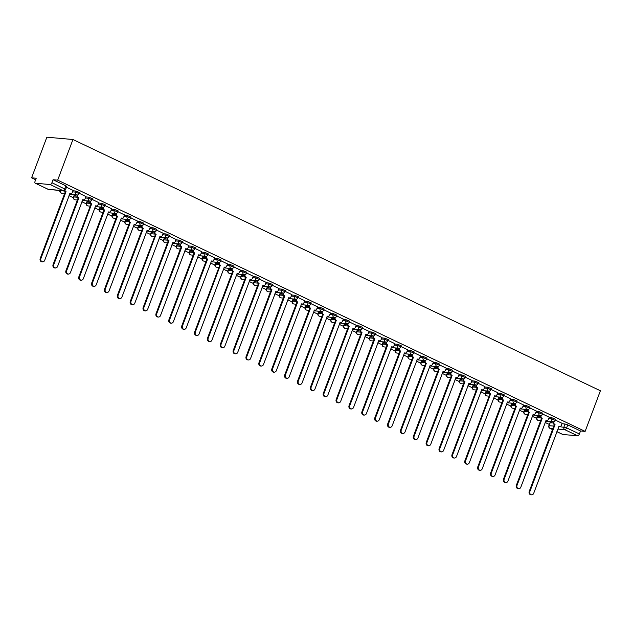 <?xml version="1.0" encoding="UTF-8"?>
<svg xmlns="http://www.w3.org/2000/svg" width="632" height="632" viewBox="0 0 632 632"><rect width="100%" height="100%" fill="white"/><g stroke="black" fill="none" stroke-linecap="round" stroke-linejoin="round"><path stroke-width="0.95" d="M79.624 192.586L76.022 191.069L75.627 192.128L79.221 193.645L79.624 192.586M92.493 198.717L88.891 197.2L88.496 198.258L92.09 199.775L92.493 198.717M105.362 204.847L101.76 203.33L101.365 204.389L104.959 205.906L105.362 204.847M118.224 210.977L114.629 209.461L114.234 210.519L117.829 212.036L118.224 210.977M131.093 217.108L127.498 215.591L127.103 216.65L130.698 218.166L131.093 217.108M143.962 223.238L140.367 221.721L139.964 222.78L143.567 224.297L143.962 223.238M156.831 229.369L153.236 227.852L152.833 228.91L156.436 230.427L156.831 229.369M169.7 235.499L166.105 233.982L165.703 235.041L169.305 236.558L169.7 235.499M182.569 241.629L178.975 240.113L178.572 241.171L182.174 242.688L182.569 241.629M195.438 247.76L191.844 246.243L191.441 247.302L195.043 248.818L195.438 247.76M208.307 253.89L204.713 252.373L204.31 253.432L207.912 254.949L208.307 253.89M221.176 260.021L217.582 258.504L217.179 259.562L220.781 261.079L221.176 260.021M234.045 266.151L230.451 264.634L230.048 265.693L233.65 267.21L234.045 266.151M246.915 272.281L243.32 270.765L242.917 271.823L246.52 273.34L246.915 272.281M259.784 278.412L256.181 276.887L255.786 277.954L259.389 279.47L259.784 278.412M272.653 284.542L269.05 283.018L268.655 284.076L272.258 285.601L272.653 284.542M285.522 290.673L281.919 289.148L281.524 290.207L285.119 291.731L285.522 290.673M298.391 296.795L294.788 295.278L294.394 296.337L297.988 297.862L298.391 296.795M311.26 302.925L307.658 301.409L307.263 302.467L310.857 303.984L311.26 302.925M324.129 309.056L320.527 307.539L320.132 308.598L323.726 310.115L324.129 309.056M336.998 315.186L333.396 313.67L333.001 314.728L336.595 316.245L336.998 315.186M349.867 321.317L346.265 319.8L345.87 320.858L349.464 322.375L349.867 321.317M362.736 327.447L359.134 325.93L358.739 326.989L362.334 328.506L362.736 327.447M375.606 333.578L372.003 332.061L371.608 333.119L375.203 334.636L375.606 333.578M388.475 339.708L384.872 338.191L384.477 339.25L388.072 340.767L388.475 339.708M401.336 345.838L397.741 344.322L397.346 345.38L400.941 346.897L401.336 345.838M414.205 351.969L410.61 350.452L410.215 351.51L413.81 353.027L414.205 351.969M427.074 358.099L423.479 356.582L423.077 357.641L426.679 359.158L427.074 358.099M439.943 364.23L436.349 362.713L435.946 363.771L439.548 365.288L439.943 364.23M452.812 370.36L449.218 368.843L448.815 369.902L452.417 371.418L452.812 370.36M465.681 376.49L462.087 374.974L461.684 376.032L465.286 377.549L465.681 376.49M478.55 382.621L474.956 381.104L474.553 382.163L478.155 383.679L478.55 382.621M491.419 388.751L487.825 387.226L487.422 388.293L491.024 389.81L491.419 388.751M504.289 394.882L500.694 393.357L500.291 394.415L503.894 395.94L504.289 394.882M517.158 401.012L513.563 399.487L513.16 400.546L516.763 402.07L517.158 401.012M530.027 407.134L526.432 405.618L526.029 406.676L529.632 408.201L530.027 407.134M542.896 413.265L539.293 411.748L538.899 412.807L542.501 414.323L542.896 413.265M555.765 419.395L552.163 417.878L551.768 418.937L555.37 420.454L555.765 419.395M559.778 426.624L566.604 427.872L579.394 433.963L580.516 430.977L585.129 431.387L57.678 180.144L72.949 139.514L46.871 137.191L31.6 177.821L35.645 179.741M57.749 190.272L60.435 191.551M69.014 195.644L73.304 197.682M81.884 201.766L86.173 203.812M94.753 207.896L99.042 209.942M107.622 214.027L111.911 216.073M120.491 220.157L124.781 222.203M133.36 226.288L137.65 228.334M146.229 232.418L150.519 234.464M159.098 238.548L163.388 240.595M171.967 244.679L176.249 246.725M184.836 250.809L189.118 252.855M197.705 256.94L201.987 258.986M210.575 263.07L214.856 265.108M223.436 269.2L227.725 271.239M236.305 275.331L240.595 277.369M249.174 281.461L253.464 283.499M262.043 287.592L266.333 289.63M274.912 293.722L279.202 295.76M287.781 299.852L292.071 301.891M300.65 305.983L304.94 308.021M313.519 312.105L317.809 314.151M326.389 318.236L330.678 320.282M339.258 324.366L343.547 326.412M352.127 330.497L356.416 332.543M364.996 336.627L369.286 338.673M377.865 342.757L382.155 344.803M390.734 348.888L395.024 350.934M403.603 355.018L407.893 357.064M416.472 361.149L420.762 363.195M429.341 367.279L433.631 369.325M442.21 373.409L446.5 375.447M455.079 379.54L459.369 381.578M467.949 385.67L472.23 387.708M480.818 391.8L485.099 393.839M493.687 397.931L497.969 399.969M506.556 404.061L510.838 406.099M519.417 410.192L523.707 412.23M532.286 416.322L536.576 418.36M545.155 422.445L549.342 424.443M585.129 431.387L600.4 390.766L72.949 139.514M31.6 177.821L36.214 178.232L35.092 181.21A2.086 0.995 -64.5 0 0 35.242 183.185A2.086 0.995 -64.5 0 0 35.416 183.233L50.173 184.544A2.086 0.995 -64.5 0 0 51.935 182.711L65.633 189.442L66.755 186.464L65.846 185.824L64.725 188.802A2.086 0.995 -64.5 0 1 62.955 190.635L50.173 184.544M57.678 180.144L53.056 179.733L51.935 182.711M550.274 422.697L548.853 425.731L549.974 422.745L553.19 422.958M561.943 423.732L565.032 424.009L563.91 426.995A2.086 1.801 -84.9 0 0 564.842 429.705L557.835 429.081M556.879 431.632L562.867 434.484L577.624 435.796L564.842 429.705A2.086 0.995 -64.5 0 0 566.604 427.872L567.726 424.886L565.032 424.009M579.394 433.963A2.086 0.995 115.5 0 1 577.624 435.796M536.181 415.295L538.203 415.959M538.109 416.212L538.891 416.283L536.963 415.366M549.224 417.199L542.612 414.015M523.32 409.165L525.334 409.828M525.239 410.081L526.022 410.152L524.102 409.236M536.355 411.069L529.742 407.885M510.451 403.034L512.465 403.698M512.37 403.951L513.152 404.022L511.233 403.105M523.486 404.946L516.873 401.755M497.582 396.904L499.596 397.567M499.501 397.82L500.283 397.891L498.364 396.975M510.617 398.816L504.004 395.624M484.712 390.774L486.727 391.437M486.632 391.69L487.414 391.761L485.494 390.845M489.697 391.058L489.65 391.192A2.086 1.801 95.1 0 0 490.574 393.902L465.547 460.87A2.394 2.07 95.1 0 0 469.347 462.679L494.619 395.83A2.086 1.801 95.1 0 0 496.989 394.692L497.842 392.693L491.143 389.494M471.843 384.643L473.858 385.307M473.763 385.56L474.545 385.631L472.625 384.714M484.878 386.555L478.274 383.363M458.974 378.513L460.989 379.176M460.894 379.429L461.676 379.5L459.756 378.584M472.009 380.425L465.405 377.241M446.105 372.382L448.12 373.046M448.025 373.299L448.807 373.37L446.887 372.453M459.14 374.294L452.536 371.11M433.236 366.26L435.258 366.916M435.156 367.176L435.938 367.239L434.018 366.323M446.271 368.164L439.667 364.98M420.367 360.129L422.389 360.785M422.287 361.046L423.069 361.109L421.149 360.193M433.402 362.033L426.798 358.85M407.498 353.999L409.52 354.655M409.418 354.915L410.2 354.979L408.28 354.062M420.533 355.903L413.928 352.719M394.629 347.869L396.651 348.524M396.548 348.785L397.331 348.856L395.411 347.94M407.664 349.773L401.059 346.589M381.76 341.738L383.782 342.394M383.679 342.655L384.461 342.726L382.542 341.809M394.795 343.642L388.19 340.458M368.891 335.608L370.913 336.264M370.818 336.524L371.6 336.595L369.673 335.679M381.925 337.512L375.321 334.328M356.021 329.477L358.044 330.133M357.949 330.394L358.731 330.465L356.803 329.548M369.056 331.381L362.452 328.198M343.152 323.347L345.175 324.003M345.08 324.263L345.862 324.335L343.934 323.418M356.187 325.251L349.583 322.067M330.283 317.217L332.306 317.872M332.211 318.133L332.993 318.204L331.065 317.288M343.318 319.12L336.714 315.937M317.414 311.086L319.437 311.742M319.342 312.003L320.124 312.074L318.196 311.157M330.449 312.99L323.845 309.806M304.545 304.956L306.567 305.619M306.473 305.872L307.255 305.943L305.327 305.027M317.58 306.86L310.976 303.676M291.676 298.825L293.698 299.489M293.603 299.742L294.386 299.813L292.458 298.897M304.719 300.729L298.107 297.546M278.807 292.695L280.829 293.359M280.734 293.611L281.517 293.683L279.589 292.766M291.85 294.607L285.237 291.415M265.938 286.565L267.96 287.228M267.865 287.481L268.647 287.552L266.72 286.636M278.981 288.476L272.368 285.285M253.069 280.434L255.091 281.098M254.996 281.351L255.778 281.422L253.851 280.505M266.112 282.346L259.499 279.154M240.207 274.304L242.222 274.967M242.127 275.22L242.909 275.291L240.99 274.375M253.242 276.216L246.63 273.024M227.338 268.173L229.353 268.837M229.258 269.09L230.04 269.161L228.12 268.245M240.373 270.085L233.761 266.902M214.469 262.051L216.484 262.707M216.389 262.959L217.171 263.031L215.251 262.114M219.454 262.335L219.407 262.462A2.086 1.801 95.1 0 0 220.331 265.171L195.304 332.14A2.394 2.07 95.1 0 0 199.104 333.949L224.376 267.099A2.086 1.801 95.1 0 0 226.746 265.961L227.599 263.963L220.892 260.771M201.6 255.921L203.615 256.576M203.52 256.837L204.302 256.9L202.382 255.984M214.635 257.824L208.031 254.641M188.731 249.79L190.745 250.446M190.651 250.707L191.433 250.77L189.513 249.853M201.766 251.694L195.162 248.51M175.862 243.66L177.876 244.315M177.782 244.576L178.564 244.639L176.644 243.723M188.897 245.564L182.293 242.38M162.993 237.529L165.007 238.185M164.912 238.446L165.695 238.517L163.775 237.6M176.028 239.433L169.423 236.25M150.124 231.399L152.138 232.055M152.043 232.315L152.826 232.386L150.906 231.47M155.109 231.683L155.061 231.81A2.086 1.801 95.1 0 0 155.986 234.527L130.966 301.496A2.394 2.07 95.1 0 0 134.758 303.297L160.03 236.447A2.086 1.801 95.1 0 0 162.408 235.309L163.261 233.311L156.554 230.119M137.255 225.268L139.277 225.924M139.174 226.185L139.956 226.256L138.037 225.34M150.29 227.172L143.685 223.989M124.385 219.138L126.408 219.794M126.305 220.055L127.087 220.126L125.168 219.209M137.421 221.042L130.816 217.858M111.516 213.008L113.539 213.663M113.436 213.924L114.218 213.995L112.299 213.079M124.551 214.912L117.947 211.728M98.647 206.877L100.67 207.533M100.567 207.794L101.349 207.865L99.429 206.948M111.682 208.781L105.078 205.597M85.778 200.747L87.801 201.411M87.698 201.663L88.488 201.734L86.56 200.818M90.771 201.031L90.716 201.166A2.086 1.801 95.1 0 0 91.648 203.875L66.621 270.844A2.394 2.07 95.1 0 0 70.413 272.653L95.685 205.803A2.086 1.801 95.1 0 0 98.063 204.657L98.916 202.659L92.209 199.467M72.909 194.617L74.931 195.28M74.837 195.533L75.619 195.604L73.691 194.688M85.944 196.52L79.34 193.337M73.075 190.39L66.471 187.206M72.925 190.793L76.022 191.069M74.134 195.888L73.438 197.002L73.833 195.944L77.041 196.149M85.794 196.923L88.891 197.2M87.003 202.019L86.308 203.133L86.703 202.066L89.91 202.28M98.663 203.054L101.76 203.33M99.872 208.149L99.177 209.255L99.572 208.197L102.779 208.402M111.532 209.184L114.629 209.461M112.741 214.28L112.038 215.386L112.441 214.327L115.648 214.532M124.401 215.315L127.498 215.591M125.61 220.41L124.907 221.516L125.31 220.457L128.517 220.663M137.27 221.445L140.367 221.721M138.479 226.532L137.776 227.646L138.179 226.588L141.386 226.793M150.14 227.575L153.236 227.852M151.348 232.663L150.645 233.777L151.048 232.718L154.255 232.924M163.009 233.706L166.105 233.982M164.217 238.793L163.514 239.907L163.917 238.849L167.125 239.054M175.878 239.836L178.975 240.113M177.079 244.924L176.383 246.038L176.786 244.979L179.994 245.184M188.747 245.967L191.844 246.243M189.948 251.054L189.252 252.168L189.655 251.109L192.863 251.315M201.616 252.097L204.713 252.373M202.817 257.185L202.121 258.298L202.524 257.24L205.732 257.445M214.485 258.227L217.582 258.504M215.686 263.315L214.991 264.429L215.393 263.37L218.601 263.576M227.354 264.358L230.451 264.634M228.555 269.445L227.86 270.559L228.255 269.501L231.47 269.706M240.223 270.488L243.32 270.765M241.424 275.576L240.729 276.69L241.124 275.631L244.339 275.836M253.092 276.618L256.181 276.887M254.293 281.706L253.598 282.82L253.993 281.761L257.208 281.967M265.961 282.741L269.05 283.018M267.162 287.837L266.467 288.95L266.862 287.892L270.077 288.097M278.823 288.871L281.919 289.148M280.031 293.967L279.336 295.081L279.731 294.022L282.946 294.228M291.692 295.002L294.788 295.278M292.9 300.097L292.205 301.211L292.6 300.153L295.815 300.358M304.561 301.132L307.658 301.409M305.77 306.228L305.074 307.342L305.469 306.283L308.685 306.488M317.43 307.263L320.527 307.539M318.639 312.358L317.943 313.472L318.338 312.406L321.554 312.619M330.299 313.393L333.396 313.67M331.508 318.488L330.812 319.595L331.208 318.536L334.423 318.741M343.168 319.523L346.265 319.8M344.377 324.619L343.682 325.725L344.077 324.666L347.284 324.872M356.037 325.654L359.134 325.93M357.246 330.749L356.551 331.855L356.946 330.797L360.153 331.002M368.906 331.784L372.003 332.061M370.115 336.872L369.42 337.986L369.815 336.927L373.022 337.132M381.775 337.915L384.872 338.191M382.984 343.002L382.289 344.116L382.684 343.058L385.891 343.263M394.645 344.045L397.741 344.322M395.853 349.133L395.158 350.247L395.553 349.188L398.76 349.393M407.514 350.175L410.61 350.452M408.722 355.263L408.019 356.377L408.422 355.318L411.63 355.524M420.383 356.306L423.479 356.582M421.591 361.393L420.888 362.507L421.291 361.449L424.499 361.654M433.252 362.436L436.349 362.713M434.461 367.524L433.757 368.638L434.16 367.579L437.368 367.785M446.121 368.567L449.218 368.843M447.33 373.654L446.627 374.768L447.029 373.71L450.237 373.915M458.99 374.697L462.087 374.974M460.191 379.785L459.496 380.899L459.899 379.84L463.106 380.045M471.859 380.827L474.956 381.104M473.06 385.915L472.365 387.029L472.768 385.97L475.975 386.176M484.728 386.958L487.825 387.226M485.929 392.045L485.234 393.159L485.637 392.101L488.844 392.306M497.597 393.08L500.694 393.357M498.798 398.176L498.103 399.29L498.506 398.231L501.713 398.437M510.466 399.211L513.563 399.487M511.667 404.306L510.972 405.42L511.367 404.362L514.582 404.567M523.336 405.341L526.432 405.618M524.536 410.437L523.841 411.551L524.236 410.492L527.451 410.697M536.205 411.472L539.293 411.748M537.405 416.567L536.71 417.681L537.105 416.622L540.321 416.828M549.074 417.602L552.163 417.878M549.05 421.426L551.072 422.081M550.978 422.342L551.76 422.413L549.832 421.497M562.093 423.329L555.481 420.146M53.056 179.733L65.846 185.824M580.516 430.977L567.726 424.886M554.043 421.71L553.995 421.844A2.086 1.801 95.1 0 0 554.92 424.554L554.24 424.491A2.086 1.801 -84.9 0 1 553.308 421.805M555.046 424.609L529.893 491.522A2.394 2.07 95.1 0 0 533.692 493.331L558.965 426.482A2.086 1.801 95.1 0 0 559.502 426.624L558.822 426.568A2.086 1.801 -84.9 0 1 558.783 426.561M531.575 494.809L530.904 494.745A2.394 2.07 -84.9 0 1 529.213 491.459L554.367 424.554M559.502 426.624A2.086 1.801 95.1 0 0 561.334 425.336L562.101 423.298M541.174 415.579L541.126 415.714A2.086 1.801 95.1 0 0 542.051 418.423L541.371 418.36A2.086 1.801 -84.9 0 1 540.439 415.674M542.177 418.479L517.023 485.392A2.394 2.07 95.1 0 0 520.823 487.201L546.095 420.351A2.086 1.801 95.1 0 0 546.633 420.493L545.953 420.438A2.086 1.801 -84.9 0 1 545.914 420.43M518.714 488.678L518.035 488.623A2.394 2.07 -84.9 0 1 516.344 485.329L541.498 418.423M546.633 420.493A2.086 1.801 95.1 0 0 548.465 419.206L549.232 417.167M528.305 409.449L528.257 409.583A2.086 1.801 95.1 0 0 529.182 412.293L528.502 412.23A2.086 1.801 -84.9 0 1 527.57 409.544M529.308 412.348L504.154 479.261A2.394 2.07 95.1 0 0 507.954 481.071L533.226 414.221A2.086 1.801 95.1 0 0 533.764 414.363L533.084 414.308A2.086 1.801 -84.9 0 1 533.045 414.3M505.845 482.548L505.166 482.493A2.394 2.07 -84.9 0 1 503.475 479.198L528.629 412.293M533.764 414.363A2.086 1.801 95.1 0 0 535.596 413.075L536.363 411.037M515.436 403.319L515.388 403.453A2.086 1.801 95.1 0 0 516.312 406.163L515.633 406.099A2.086 1.801 -84.9 0 1 514.701 403.413M516.439 406.218L491.285 473.131A2.394 2.07 95.1 0 0 495.085 474.94L520.357 408.09A2.086 1.801 95.1 0 0 520.894 408.233L520.215 408.177A2.086 1.801 -84.9 0 1 520.176 408.169M492.976 476.417L492.296 476.362A2.394 2.07 -84.9 0 1 490.614 473.068L515.759 406.163M520.894 408.233A2.086 1.801 95.1 0 0 522.727 406.945L523.494 404.907M502.566 397.188L502.519 397.323A2.086 1.801 95.1 0 0 503.443 400.032L502.764 399.969A2.086 1.801 -84.9 0 1 501.832 397.283M503.57 400.096L478.416 467.001A2.394 2.07 95.1 0 0 482.216 468.81L507.488 401.96A2.086 1.801 95.1 0 0 508.025 402.11L507.346 402.047A2.086 1.801 -84.9 0 1 507.306 402.039M480.107 470.287L479.427 470.232A2.394 2.07 -84.9 0 1 477.745 466.937L502.89 400.032M508.025 402.11A2.086 1.801 95.1 0 0 509.858 400.822L510.624 398.776M490.701 393.965L489.895 393.839A2.086 1.801 -84.9 0 1 488.963 391.153M495.156 395.98L494.477 395.916A2.086 1.801 -84.9 0 1 494.437 395.909M467.238 464.157L466.558 464.101A2.394 2.07 -84.9 0 1 464.876 460.815L490.021 393.902M476.828 384.928L476.781 385.062A2.086 1.801 95.1 0 0 477.705 387.772L477.034 387.716A2.086 1.801 -84.9 0 1 476.094 385.022M477.832 387.835L452.678 454.74A2.394 2.07 95.1 0 0 456.478 456.549L481.75 389.699A2.086 1.801 95.1 0 0 482.287 389.849L481.608 389.786A2.086 1.801 -84.9 0 1 481.576 389.778M454.368 458.026L453.689 457.971A2.394 2.07 -84.9 0 1 452.006 454.684L477.152 387.772M482.287 389.849A2.086 1.801 95.1 0 0 484.12 388.562L484.886 386.523M463.959 378.797L463.912 378.931A2.086 1.801 95.1 0 0 464.836 381.641L464.164 381.586A2.086 1.801 -84.9 0 1 463.224 378.892M464.962 381.704L439.817 448.609A2.394 2.07 95.1 0 0 443.609 450.418L468.881 383.569A2.086 1.801 95.1 0 0 469.418 383.719L468.739 383.656A2.086 1.801 -84.9 0 1 468.707 383.656M441.499 451.904L440.82 451.841A2.394 2.07 -84.9 0 1 439.137 448.554L464.283 381.641M469.418 383.719A2.086 1.801 95.1 0 0 471.251 382.431L472.017 380.393M451.09 372.667L451.043 372.801A2.086 1.801 95.1 0 0 451.967 375.511L451.295 375.455A2.086 1.801 -84.9 0 1 450.355 372.762M452.093 375.574L426.948 442.479A2.394 2.07 95.1 0 0 430.74 444.288L456.012 377.438A2.086 1.801 95.1 0 0 456.549 377.588L455.869 377.525A2.086 1.801 -84.9 0 1 455.838 377.525M428.63 445.773L427.951 445.71A2.394 2.07 -84.9 0 1 426.268 442.424L451.414 375.511M456.549 377.588A2.086 1.801 95.1 0 0 458.39 376.301L459.156 374.262M438.221 366.544L438.173 366.671A2.086 1.801 95.1 0 0 439.098 369.38L438.426 369.325A2.086 1.801 -84.9 0 1 437.486 366.631M439.224 369.443L414.079 436.349A2.394 2.07 95.1 0 0 417.871 438.158L443.143 371.308A2.086 1.801 95.1 0 0 443.68 371.458L443.008 371.395A2.086 1.801 -84.9 0 1 442.969 371.395M415.761 439.643L415.082 439.58A2.394 2.07 -84.9 0 1 413.399 436.293L438.545 369.38M443.68 371.458A2.086 1.801 95.1 0 0 445.521 370.17L446.287 368.132M425.36 360.414L425.304 360.54A2.086 1.801 95.1 0 0 426.237 363.25L425.557 363.195A2.086 1.801 -84.9 0 1 424.617 360.501M426.355 363.313L401.209 430.218A2.394 2.07 95.1 0 0 405.001 432.027L430.274 365.178A2.086 1.801 95.1 0 0 430.811 365.328L430.139 365.264A2.086 1.801 -84.9 0 1 430.1 365.264M402.892 433.513L402.213 433.449A2.394 2.07 -84.9 0 1 400.53 430.163L425.676 363.25M430.811 365.328A2.086 1.801 95.1 0 0 432.651 364.04L433.418 362.002M412.491 354.283L412.435 354.41A2.086 1.801 95.1 0 0 413.368 357.12L412.688 357.064A2.086 1.801 -84.9 0 1 411.748 354.37M413.486 357.183L388.34 424.096A2.394 2.07 95.1 0 0 392.132 425.897L417.404 359.047A2.086 1.801 95.1 0 0 417.942 359.197L417.27 359.134A2.086 1.801 -84.9 0 1 417.231 359.134M390.023 427.382L389.344 427.319A2.394 2.07 -84.9 0 1 387.661 424.033L412.807 357.12M417.942 359.197A2.086 1.801 95.1 0 0 419.782 357.91L420.549 355.871M399.622 348.153L399.566 348.279A2.086 1.801 95.1 0 0 400.498 350.997L399.819 350.934A2.086 1.801 -84.9 0 1 398.879 348.248M400.617 351.052L375.471 417.965A2.394 2.07 95.1 0 0 379.263 419.767L404.535 352.917A2.086 1.801 95.1 0 0 405.072 353.067L404.401 353.004A2.086 1.801 -84.9 0 1 404.362 353.004M377.154 421.252L376.475 421.188A2.394 2.07 -84.9 0 1 374.792 417.902L399.938 350.989M405.072 353.067A2.086 1.801 95.1 0 0 406.913 351.779L407.679 349.741M386.752 342.023L386.697 342.149A2.086 1.801 95.1 0 0 387.629 344.867L386.95 344.803A2.086 1.801 -84.9 0 1 386.018 342.117M387.748 344.922L362.602 411.835A2.394 2.07 95.1 0 0 366.394 413.636L391.666 346.786A2.086 1.801 95.1 0 0 392.211 346.936L391.532 346.873A2.086 1.801 -84.9 0 1 391.492 346.873M364.285 415.121L363.605 415.058A2.394 2.07 -84.9 0 1 361.923 411.772L387.068 344.859M392.211 346.936A2.086 1.801 95.1 0 0 394.044 345.649L394.81 343.611M373.883 335.892L373.828 336.019A2.086 1.801 95.1 0 0 374.76 338.736L374.081 338.673A2.086 1.801 -84.9 0 1 373.149 335.987M374.879 338.792L349.733 405.704A2.394 2.07 95.1 0 0 353.525 407.506L378.797 340.656A2.086 1.801 95.1 0 0 379.342 340.806L378.663 340.743A2.086 1.801 -84.9 0 1 378.623 340.743M351.416 408.991L350.736 408.928A2.394 2.07 -84.9 0 1 349.054 405.641L374.207 338.728M379.342 340.806A2.086 1.801 95.1 0 0 381.175 339.518L381.941 337.48M361.014 329.762L360.967 329.888A2.086 1.801 95.1 0 0 361.891 332.606L361.212 332.543A2.086 1.801 -84.9 0 1 360.28 329.857M362.01 332.661L336.864 399.574A2.394 2.07 95.1 0 0 340.656 401.383L365.928 334.526A2.086 1.801 95.1 0 0 366.473 334.676L365.794 334.612A2.086 1.801 -84.9 0 1 365.754 334.612M338.547 402.861L337.867 402.797A2.394 2.07 -84.9 0 1 336.185 399.511L361.338 332.598M366.473 334.676A2.086 1.801 95.1 0 0 368.306 333.388L369.072 331.35M348.145 323.631L348.098 323.766A2.086 1.801 95.1 0 0 349.022 326.475L348.343 326.412A2.086 1.801 -84.9 0 1 347.41 323.726M349.141 326.531L323.995 393.444A2.394 2.07 95.1 0 0 327.787 395.253L353.059 328.395A2.086 1.801 95.1 0 0 353.604 328.545L352.925 328.49A2.086 1.801 -84.9 0 1 352.885 328.482M325.678 396.73L324.998 396.667A2.394 2.07 -84.9 0 1 323.315 393.38L348.469 326.475M353.604 328.545A2.086 1.801 95.1 0 0 355.437 327.257L356.203 325.219M335.276 317.501L335.229 317.635A2.086 1.801 95.1 0 0 336.153 320.345L335.474 320.282A2.086 1.801 -84.9 0 1 334.541 317.596M336.271 320.4L311.126 387.313A2.394 2.07 95.1 0 0 314.918 389.122L340.19 322.273A2.086 1.801 95.1 0 0 340.735 322.415L340.055 322.36A2.086 1.801 -84.9 0 1 340.016 322.352M312.808 390.6L312.129 390.537A2.394 2.07 -84.9 0 1 310.446 387.25L335.6 320.345M340.735 322.415A2.086 1.801 95.1 0 0 342.568 321.127L343.334 319.089M322.407 311.371L322.36 311.505A2.086 1.801 95.1 0 0 323.284 314.215L322.604 314.151A2.086 1.801 -84.9 0 1 321.672 311.465M323.41 314.27L298.257 381.183A2.394 2.07 95.1 0 0 302.049 382.992L327.329 316.142A2.086 1.801 95.1 0 0 327.866 316.284L327.186 316.229A2.086 1.801 -84.9 0 1 327.147 316.221M299.939 384.469L299.26 384.406A2.394 2.07 -84.9 0 1 297.577 381.12L322.731 314.215M327.866 316.284A2.086 1.801 95.1 0 0 329.699 314.997L330.465 312.959M309.538 305.24L309.49 305.375A2.086 1.801 95.1 0 0 310.415 308.084L309.735 308.021A2.086 1.801 -84.9 0 1 308.803 305.335M310.541 308.139L285.387 375.053A2.394 2.07 95.1 0 0 289.18 376.862L314.46 310.012A2.086 1.801 95.1 0 0 314.997 310.154L314.317 310.099A2.086 1.801 -84.9 0 1 314.278 310.091M287.07 378.339L286.399 378.284A2.394 2.07 -84.9 0 1 284.708 374.989L309.862 308.084M314.997 310.154A2.086 1.801 95.1 0 0 316.829 308.866L317.596 306.828M296.669 299.11L296.621 299.244A2.086 1.801 95.1 0 0 297.546 301.954L296.866 301.891A2.086 1.801 -84.9 0 1 295.934 299.205M297.672 302.009L272.518 368.922A2.394 2.07 95.1 0 0 276.31 370.731L301.59 303.881A2.086 1.801 95.1 0 0 302.128 304.024L301.448 303.968A2.086 1.801 -84.9 0 1 301.409 303.96M274.201 372.209L273.53 372.153A2.394 2.07 -84.9 0 1 271.839 368.859L296.993 301.954M302.128 304.024A2.086 1.801 95.1 0 0 303.96 302.736L304.727 300.698M283.8 292.979L283.752 293.114A2.086 1.801 95.1 0 0 284.677 295.823L283.997 295.76A2.086 1.801 -84.9 0 1 283.065 293.074M284.803 295.879L259.649 362.792A2.394 2.07 95.1 0 0 263.441 364.601L288.721 297.751A2.086 1.801 95.1 0 0 289.258 297.893L288.579 297.838A2.086 1.801 -84.9 0 1 288.54 297.83M261.332 366.078L260.661 366.023A2.394 2.07 -84.9 0 1 258.97 362.728L284.123 295.823M289.258 297.893A2.086 1.801 95.1 0 0 291.091 296.606L291.858 294.567M270.93 286.849L270.883 286.983A2.086 1.801 95.1 0 0 271.807 289.693L271.128 289.63A2.086 1.801 -84.9 0 1 270.196 286.944M271.934 289.756L246.78 356.661A2.394 2.07 95.1 0 0 250.58 358.47L275.852 291.621A2.086 1.801 95.1 0 0 276.389 291.771L275.71 291.708A2.086 1.801 -84.9 0 1 275.671 291.7M248.463 359.948L247.791 359.892A2.394 2.07 -84.9 0 1 246.101 356.598L271.254 289.693M276.389 291.771A2.086 1.801 95.1 0 0 278.222 290.483L278.988 288.437M258.061 280.719L258.014 280.853A2.086 1.801 95.1 0 0 258.938 283.563L258.259 283.499A2.086 1.801 -84.9 0 1 257.327 280.813M259.065 283.626L233.911 350.531A2.394 2.07 95.1 0 0 237.711 352.34L262.983 285.49A2.086 1.801 95.1 0 0 263.52 285.64L262.841 285.577A2.086 1.801 -84.9 0 1 262.801 285.569M235.602 353.817L234.922 353.762A2.394 2.07 -84.9 0 1 233.232 350.476L258.385 283.563M263.52 285.64A2.086 1.801 95.1 0 0 265.353 284.353L266.119 282.314M245.192 274.588L245.145 274.723A2.086 1.801 95.1 0 0 246.069 277.432L245.39 277.377A2.086 1.801 -84.9 0 1 244.458 274.683M246.196 277.495L221.042 344.401A2.394 2.07 95.1 0 0 224.842 346.21L250.114 279.36A2.086 1.801 95.1 0 0 250.651 279.51L249.972 279.447A2.086 1.801 -84.9 0 1 249.932 279.447M222.733 347.687L222.053 347.632A2.394 2.07 -84.9 0 1 220.363 344.345L245.516 277.432M250.651 279.51A2.086 1.801 95.1 0 0 252.484 278.222L253.25 276.184M232.323 268.458L232.276 268.592A2.086 1.801 95.1 0 0 233.2 271.302L232.521 271.247A2.086 1.801 -84.9 0 1 231.588 268.553M233.327 271.365L208.173 338.27A2.394 2.07 95.1 0 0 211.973 340.079L237.245 273.229A2.086 1.801 95.1 0 0 237.782 273.38L237.103 273.316A2.086 1.801 -84.9 0 1 237.063 273.316M209.863 341.564L209.184 341.501A2.394 2.07 -84.9 0 1 207.501 338.215L232.647 271.302M237.782 273.38A2.086 1.801 95.1 0 0 239.615 272.092L240.381 270.054M220.457 265.235L219.652 265.116A2.086 1.801 -84.9 0 1 218.719 262.422M224.913 267.249L224.234 267.186A2.086 1.801 -84.9 0 1 224.194 267.186M196.994 335.434L196.315 335.371A2.394 2.07 -84.9 0 1 194.632 332.084L219.778 265.171M206.585 256.205L206.538 256.331A2.086 1.801 95.1 0 0 207.462 259.041L206.782 258.986A2.086 1.801 -84.9 0 1 205.85 256.292M207.588 259.104L182.435 326.009A2.394 2.07 95.1 0 0 186.235 327.818L211.507 260.969A2.086 1.801 95.1 0 0 212.044 261.119L211.365 261.055A2.086 1.801 -84.9 0 1 211.325 261.055M184.125 329.304L183.446 329.24A2.394 2.07 -84.9 0 1 181.763 325.954L206.909 259.041M212.044 261.119A2.086 1.801 95.1 0 0 213.877 259.831L214.643 257.793M193.716 250.075L193.669 250.201A2.086 1.801 95.1 0 0 194.593 252.911L193.921 252.855A2.086 1.801 -84.9 0 1 192.981 250.161M194.719 252.974L169.566 319.879A2.394 2.07 95.1 0 0 173.365 321.688L198.638 254.838A2.086 1.801 95.1 0 0 199.175 254.988L198.495 254.925A2.086 1.801 -84.9 0 1 198.464 254.925M171.256 323.173L170.577 323.11A2.394 2.07 -84.9 0 1 168.894 319.824L194.04 252.911M199.175 254.988A2.086 1.801 95.1 0 0 201.008 253.701L201.774 251.662M180.847 243.944L180.799 244.071A2.086 1.801 95.1 0 0 181.724 246.78L181.052 246.725A2.086 1.801 -84.9 0 1 180.112 244.031M185.626 248.795A2.086 1.801 -84.9 0 1 185.595 248.795L186.306 248.858A2.086 1.801 95.1 0 0 188.139 247.57L188.905 245.532M181.85 246.843L156.704 313.756A2.394 2.07 95.1 0 0 158.387 317.043L157.708 316.98A2.394 2.07 -84.9 0 1 156.025 313.693L181.171 246.78M158.387 317.043A2.394 2.07 95.1 0 0 160.496 315.558L185.769 248.708A2.086 1.801 95.1 0 0 186.306 248.858M167.978 237.814L167.93 237.94A2.086 1.801 95.1 0 0 168.855 240.658L168.183 240.595A2.086 1.801 -84.9 0 1 167.243 237.909M168.981 240.713L143.835 307.626A2.394 2.07 95.1 0 0 147.627 309.427L172.899 242.577A2.086 1.801 95.1 0 0 173.437 242.728L172.757 242.664A2.086 1.801 -84.9 0 1 172.726 242.664M145.518 310.912L144.839 310.849A2.394 2.07 -84.9 0 1 143.156 307.563L168.302 240.65M173.437 242.728A2.086 1.801 95.1 0 0 175.277 241.44L176.044 239.402M156.112 234.583L155.314 234.464A2.086 1.801 -84.9 0 1 154.374 231.778M160.567 236.597L159.896 236.534A2.086 1.801 -84.9 0 1 159.857 236.534M132.649 304.782L131.97 304.719A2.394 2.07 -84.9 0 1 130.287 301.432L155.433 234.519M142.247 225.553L142.192 225.679A2.086 1.801 95.1 0 0 143.124 228.397L142.445 228.334A2.086 1.801 -84.9 0 1 141.505 225.648M143.243 228.452L118.097 295.365A2.394 2.07 95.1 0 0 121.889 297.166L147.161 230.317A2.086 1.801 95.1 0 0 147.698 230.467L147.027 230.403A2.086 1.801 -84.9 0 1 146.987 230.403M119.78 298.652L119.1 298.588A2.394 2.07 -84.9 0 1 117.418 295.302L142.563 228.389M147.698 230.467A2.086 1.801 95.1 0 0 149.539 229.179L150.305 227.141M129.378 219.423L129.323 219.549A2.086 1.801 95.1 0 0 130.255 222.267L129.576 222.203A2.086 1.801 -84.9 0 1 128.636 219.517M130.374 222.322L105.228 289.235A2.394 2.07 95.1 0 0 109.02 291.044L134.292 224.186A2.086 1.801 95.1 0 0 134.829 224.336L134.158 224.273A2.086 1.801 -84.9 0 1 134.118 224.273M106.911 292.521L106.231 292.458A2.394 2.07 -84.9 0 1 104.549 289.172L129.694 222.259M134.829 224.336A2.086 1.801 95.1 0 0 136.67 223.049L137.436 221.01M116.509 213.292L116.454 213.426A2.086 1.801 95.1 0 0 117.386 216.136L116.707 216.073A2.086 1.801 -84.9 0 1 115.767 213.387M117.505 216.191L92.359 283.104A2.394 2.07 95.1 0 0 96.151 284.913L121.423 218.056A2.086 1.801 95.1 0 0 121.96 218.206L121.289 218.151A2.086 1.801 -84.9 0 1 121.249 218.143M94.042 286.391L93.362 286.328A2.394 2.07 -84.9 0 1 91.68 283.041L116.825 216.136M121.96 218.206A2.086 1.801 95.1 0 0 123.801 216.918L124.567 214.88M103.64 207.162L103.585 207.296A2.086 1.801 95.1 0 0 104.517 210.006L103.838 209.942A2.086 1.801 -84.9 0 1 102.905 207.257M104.635 210.061L79.49 276.974A2.394 2.07 95.1 0 0 83.282 278.783L108.554 211.933A2.086 1.801 95.1 0 0 109.099 212.076L108.42 212.02A2.086 1.801 -84.9 0 1 108.38 212.012M81.172 280.26L80.493 280.197A2.394 2.07 -84.9 0 1 78.81 276.911L103.956 210.006M109.099 212.076A2.086 1.801 95.1 0 0 110.932 210.788L111.698 208.75M91.766 203.931L90.969 203.812A2.086 1.801 -84.9 0 1 90.036 201.126M96.23 205.945L95.55 205.89A2.086 1.801 -84.9 0 1 95.511 205.882M68.303 274.13L67.624 274.075A2.394 2.07 -84.9 0 1 65.941 270.78L91.095 203.875M77.902 194.901L77.847 195.035A2.086 1.801 95.1 0 0 78.779 197.745L78.099 197.682A2.086 1.801 -84.9 0 1 77.167 194.996M78.897 197.8L53.752 264.713A2.394 2.07 95.1 0 0 57.544 266.522L82.816 199.673A2.086 1.801 95.1 0 0 83.361 199.815L82.681 199.759A2.086 1.801 -84.9 0 1 82.642 199.751M55.434 268L54.755 267.944A2.394 2.07 -84.9 0 1 53.072 264.65L78.226 197.745M83.361 199.815A2.086 1.801 95.1 0 0 85.194 198.527L85.96 196.489M64.922 190.382A2.086 1.801 95.1 0 0 65.91 191.615L65.23 191.551A2.086 1.801 -84.9 0 1 64.377 190.674M66.028 191.67L40.883 258.583A2.394 2.07 95.1 0 0 44.675 260.392L69.947 193.542A2.086 1.801 95.1 0 0 70.492 193.684L69.812 193.629A2.086 1.801 -84.9 0 1 69.773 193.621M42.565 261.869L41.886 261.814A2.394 2.07 -84.9 0 1 40.203 258.52L65.357 191.615M70.492 193.684A2.086 1.801 95.1 0 0 72.325 192.397L73.091 190.358M35.416 183.233L48.198 189.324L62.955 190.635A2.086 1.801 95.1 0 0 63.5 190.785A2.086 2.086 0 0 0 65.633 189.442M552.834 428.638L550.077 428.393A2.086 1.801 -84.9 0 1 549.153 425.676L553.79 426.094M548.853 425.731A2.086 2.086 0 0 0 549.911 428.346A2.086 0.995 115.5 0 0 550.077 428.393L552.494 429.539M60.964 190.556L64.701 191.156M72.53 191.852L75.627 192.128A2.086 1.801 95.1 0 0 76.551 194.846A2.086 1.801 -84.9 0 0 77.088 194.988A2.086 2.086 0 0 0 79.221 193.645M73.438 197.002A2.086 2.086 0 0 0 75.2 199.807A2.086 1.801 95.1 0 1 73.731 196.947L77.57 197.287M85.399 197.982L88.496 198.258A2.086 1.801 95.1 0 0 89.42 200.968A2.086 1.801 -84.9 0 0 89.957 201.118A2.086 2.086 0 0 0 92.09 199.775M86.308 203.133A2.086 2.086 0 0 0 88.069 205.937A2.086 1.801 95.1 0 1 86.6 203.077L90.439 203.417M98.268 204.112L101.365 204.389A2.086 1.801 95.1 0 0 102.289 207.099A2.086 1.801 -84.9 0 0 102.826 207.249A2.086 2.086 0 0 0 104.959 205.906M99.177 209.255A2.086 2.086 0 0 0 100.938 212.068A2.086 1.801 95.1 0 1 99.469 209.208L103.308 209.548M111.137 210.243L114.234 210.519A2.086 1.801 95.1 0 0 115.158 213.229A2.086 1.801 -84.9 0 0 115.695 213.379A2.086 2.086 0 0 0 117.829 212.036M112.038 215.386A2.086 2.086 0 0 0 113.807 218.198A2.086 1.801 95.1 0 1 112.338 215.338L116.17 215.678M124.006 216.373L127.103 216.65A2.086 1.801 95.1 0 0 128.027 219.359A2.086 1.801 -84.9 0 0 128.565 219.509A2.086 2.086 0 0 0 130.698 218.166M124.907 221.516A2.086 2.086 0 0 0 126.677 224.328A2.086 1.801 95.1 0 1 125.207 221.469L129.039 221.808M136.875 222.504L139.964 222.78A2.086 1.801 95.1 0 0 140.897 225.49A2.086 1.801 -84.9 0 0 141.434 225.64A2.086 2.086 0 0 0 143.567 224.297M137.776 227.646A2.086 2.086 0 0 0 139.546 230.451A2.086 1.801 95.1 0 1 138.076 227.599L141.908 227.939M149.745 228.634L152.833 228.91A2.086 1.801 95.1 0 0 153.766 231.62A2.086 1.801 -84.9 0 0 154.303 231.77A2.086 2.086 0 0 0 156.436 230.427M150.645 233.777A2.086 2.086 0 0 0 152.415 236.581A2.086 1.801 95.1 0 1 150.945 233.722L154.777 234.069M162.614 234.764L165.703 235.041A2.086 1.801 95.1 0 0 166.635 237.75A2.086 1.801 -84.9 0 0 167.172 237.901A2.086 2.086 0 0 0 169.305 236.558M163.514 239.907A2.086 2.086 0 0 0 165.284 242.712A2.086 1.801 95.1 0 1 163.814 239.852L167.646 240.2M175.475 240.895L178.572 241.171A2.086 1.801 95.1 0 0 179.504 243.881A2.086 1.801 -84.9 0 0 180.041 244.031A2.086 2.086 0 0 0 182.174 242.688M176.383 246.038A2.086 2.086 0 0 0 178.153 248.842A2.086 1.801 95.1 0 1 176.684 245.982L180.515 246.33M188.344 247.025L191.441 247.302A2.086 1.801 95.1 0 0 192.373 250.011A2.086 1.801 -84.9 0 0 192.91 250.161A2.086 2.086 0 0 0 195.043 248.818M189.252 252.168A2.086 2.086 0 0 0 191.022 254.973A2.086 1.801 95.1 0 1 189.553 252.113L193.384 252.46M201.213 253.155L204.31 253.432A2.086 1.801 95.1 0 0 205.234 256.142A2.086 1.801 -84.9 0 0 205.779 256.292A2.086 2.086 0 0 0 207.912 254.949M202.121 258.298A2.086 2.086 0 0 0 203.883 261.103A2.086 1.801 95.1 0 1 202.422 258.243L206.253 258.583M214.082 259.286L217.179 259.562A2.086 1.801 95.1 0 0 218.103 262.272A2.086 1.801 -84.9 0 0 218.648 262.422A2.086 2.086 0 0 0 220.781 261.079M214.991 264.429A2.086 2.086 0 0 0 216.752 267.233A2.086 1.801 95.1 0 1 215.291 264.373L219.122 264.713M226.951 265.416L230.048 265.693A2.086 1.801 95.1 0 0 230.972 268.403A2.086 1.801 -84.9 0 0 231.517 268.553A2.086 2.086 0 0 0 233.65 267.21M227.86 270.559A2.086 2.086 0 0 0 229.621 273.364A2.086 1.801 95.1 0 1 228.16 270.504L231.991 270.844M239.82 271.547L242.917 271.823A2.086 1.801 95.1 0 0 243.841 274.533A2.086 1.801 -84.9 0 0 244.387 274.683A2.086 2.086 0 0 0 246.52 273.34M240.729 276.69A2.086 2.086 0 0 0 242.49 279.494A2.086 1.801 95.1 0 1 241.029 276.634L244.861 276.974M252.689 277.677L255.786 277.954A2.086 1.801 95.1 0 0 256.711 280.663A2.086 1.801 -84.9 0 0 257.256 280.805A2.086 2.086 0 0 0 259.389 279.47M253.598 282.82A2.086 2.086 0 0 0 255.36 285.625A2.086 1.801 95.1 0 1 253.898 282.765L257.73 283.104M265.558 283.808L268.655 284.076A2.086 1.801 95.1 0 0 269.58 286.794A2.086 1.801 -84.9 0 0 270.117 286.936A2.086 2.086 0 0 0 272.258 285.601M266.467 288.95A2.086 2.086 0 0 0 268.229 291.755A2.086 1.801 95.1 0 1 266.767 288.895L270.599 289.235M278.428 289.93L281.524 290.207A2.086 1.801 95.1 0 0 282.449 292.924A2.086 1.801 -84.9 0 0 282.986 293.066A2.086 2.086 0 0 0 285.119 291.731M279.336 295.081A2.086 2.086 0 0 0 281.098 297.885A2.086 1.801 95.1 0 1 279.636 295.026L283.468 295.365M291.297 296.06L294.394 296.337A2.086 1.801 95.1 0 0 295.318 299.055A2.086 1.801 -84.9 0 0 295.855 299.197A2.086 2.086 0 0 0 297.988 297.862M292.205 301.211A2.086 2.086 0 0 0 293.967 304.016A2.086 1.801 95.1 0 1 292.505 301.156L296.337 301.496M304.166 302.191L307.263 302.467A2.086 1.801 95.1 0 0 308.187 305.185A2.086 1.801 -84.9 0 0 308.724 305.327A2.086 2.086 0 0 0 310.857 303.984M305.074 307.342A2.086 2.086 0 0 0 306.836 310.146A2.086 1.801 95.1 0 1 305.375 307.286L309.206 307.626M317.035 308.321L320.132 308.598A2.086 1.801 95.1 0 0 321.056 311.307A2.086 1.801 -84.9 0 0 321.593 311.458A2.086 2.086 0 0 0 323.726 310.115M317.943 313.472A2.086 2.086 0 0 0 319.705 316.277A2.086 1.801 95.1 0 1 318.244 313.417L322.075 313.756M329.904 314.452L333.001 314.728A2.086 1.801 95.1 0 0 333.925 317.438A2.086 1.801 -84.9 0 0 334.462 317.588A2.086 2.086 0 0 0 336.595 316.245M330.812 319.595A2.086 2.086 0 0 0 332.574 322.407A2.086 1.801 95.1 0 1 331.113 319.547L334.944 319.887M342.773 320.582L345.87 320.858A2.086 1.801 95.1 0 0 346.794 323.568A2.086 1.801 -84.9 0 0 347.331 323.718A2.086 2.086 0 0 0 349.464 322.375M343.682 325.725A2.086 2.086 0 0 0 345.443 328.537A2.086 1.801 95.1 0 1 343.982 325.678L347.813 326.017M355.642 326.712L358.739 326.989A2.086 1.801 95.1 0 0 359.663 329.699A2.086 1.801 -84.9 0 0 360.201 329.849A2.086 2.086 0 0 0 362.334 328.506M356.551 331.855A2.086 2.086 0 0 0 358.312 334.668A2.086 1.801 95.1 0 1 356.843 331.808L360.682 332.148M368.511 332.843L371.608 333.119A2.086 1.801 95.1 0 0 372.532 335.829A2.086 1.801 -84.9 0 0 373.07 335.979A2.086 2.086 0 0 0 375.203 334.636M369.42 337.986A2.086 2.086 0 0 0 371.182 340.79A2.086 1.801 95.1 0 1 369.712 337.938L373.552 338.278M381.38 338.973L384.477 339.25A2.086 1.801 95.1 0 0 385.402 341.959A2.086 1.801 -84.9 0 0 385.939 342.11A2.086 2.086 0 0 0 388.072 340.767M382.289 344.116A2.086 2.086 0 0 0 384.051 346.921A2.086 1.801 95.1 0 1 382.581 344.061L386.421 344.408M394.25 345.104L397.346 345.38A2.086 1.801 95.1 0 0 398.271 348.09A2.086 1.801 -84.9 0 0 398.808 348.24A2.086 2.086 0 0 0 400.941 346.897M395.158 350.247A2.086 2.086 0 0 0 396.92 353.051A2.086 1.801 95.1 0 1 395.45 350.191L399.282 350.539M407.119 351.234L410.215 351.51A2.086 1.801 95.1 0 0 411.14 354.22A2.086 1.801 -84.9 0 0 411.677 354.37A2.086 2.086 0 0 0 413.81 353.027M408.019 356.377A2.086 2.086 0 0 0 409.789 359.181A2.086 1.801 95.1 0 1 408.319 356.322L412.151 356.669M419.988 357.364L423.077 357.641A2.086 1.801 95.1 0 0 424.009 360.351A2.086 1.801 -84.9 0 0 424.546 360.501A2.086 2.086 0 0 0 426.679 359.158M420.888 362.507A2.086 2.086 0 0 0 422.658 365.312A2.086 1.801 95.1 0 1 421.188 362.452L425.02 362.8M432.857 363.495L435.946 363.771A2.086 1.801 95.1 0 0 436.878 366.481A2.086 1.801 -84.9 0 0 437.415 366.631A2.086 2.086 0 0 0 439.548 365.288M433.757 368.638A2.086 2.086 0 0 0 435.527 371.442A2.086 1.801 95.1 0 1 434.058 368.582L437.889 368.922M445.726 369.625L448.815 369.902A2.086 1.801 95.1 0 0 449.747 372.611A2.086 1.801 -84.9 0 0 450.284 372.762A2.086 2.086 0 0 0 452.417 371.418M446.627 374.768A2.086 2.086 0 0 0 448.396 377.573A2.086 1.801 95.1 0 1 446.927 374.713L450.758 375.053M458.587 375.756L461.684 376.032A2.086 1.801 95.1 0 0 462.616 378.742A2.086 1.801 -84.9 0 0 463.153 378.892A2.086 2.086 0 0 0 465.286 377.549M459.496 380.899A2.086 2.086 0 0 0 461.265 383.703A2.086 1.801 95.1 0 1 459.796 380.843L463.627 381.183M471.456 381.886L474.553 382.163A2.086 1.801 95.1 0 0 475.485 384.872A2.086 1.801 -84.9 0 0 476.022 385.022A2.086 2.086 0 0 0 478.155 383.679M472.365 387.029A2.086 2.086 0 0 0 474.134 389.833A2.086 1.801 95.1 0 1 472.665 386.974L476.496 387.313M484.325 388.016L487.422 388.293A2.086 1.801 95.1 0 0 488.346 391.003A2.086 1.801 -84.9 0 0 488.892 391.145A2.086 2.086 0 0 0 491.024 389.81M485.234 393.159A2.086 2.086 0 0 0 486.996 395.964A2.086 1.801 95.1 0 1 485.534 393.104L489.366 393.444M497.194 394.147L500.291 394.415A2.086 1.801 95.1 0 0 501.216 397.133A2.086 1.801 -84.9 0 0 501.761 397.275A2.086 2.086 0 0 0 503.894 395.94M498.103 399.29A2.086 2.086 0 0 0 499.865 402.094A2.086 1.801 95.1 0 1 498.403 399.234L502.235 399.574M510.064 400.269L513.16 400.546A2.086 1.801 95.1 0 0 514.085 403.263A2.086 1.801 -84.9 0 0 514.63 403.406A2.086 2.086 0 0 0 516.763 402.07M510.972 405.42A2.086 2.086 0 0 0 512.734 408.225A2.086 1.801 95.1 0 1 511.272 405.365L515.104 405.704M522.933 406.4L526.029 406.676A2.086 1.801 95.1 0 0 526.954 409.394A2.086 1.801 -84.9 0 0 527.499 409.536A2.086 2.086 0 0 0 529.632 408.201M523.841 411.551A2.086 2.086 0 0 0 525.603 414.355A2.086 1.801 95.1 0 1 524.141 411.495L527.973 411.835M535.802 412.53L538.899 412.807A2.086 1.801 95.1 0 0 539.823 415.516A2.086 1.801 -84.9 0 0 540.368 415.666A2.086 2.086 0 0 0 542.501 414.323M536.71 417.681A2.086 2.086 0 0 0 538.472 420.485A2.086 1.801 95.1 0 1 537.01 417.626L540.842 417.965M548.671 418.661L551.768 418.937A2.086 1.801 95.1 0 0 552.692 421.647A2.086 1.801 -84.9 0 0 553.229 421.797A2.086 2.086 0 0 0 555.37 420.454M60.569 190.872L60.862 190.817A2.086 1.801 95.1 0 0 62.331 193.676A2.086 2.086 0 0 1 60.569 190.872L60.696 190.532M35.242 183.185L48.024 189.276A2.086 2.086 0 0 0 48.735 189.474A2.086 1.801 95.1 0 1 48.198 189.324A2.086 0.995 115.5 0 1 48.024 189.276A2.086 0.995 115.5 0 1 47.882 189.173M552.479 429.57L549.911 428.346A2.086 0.995 115.5 0 1 549.674 428.117M554.92 424.554L554.24 424.491M553.995 421.844L553.553 421.805M529.893 491.522L529.213 491.459M542.051 418.423L541.371 418.36M541.126 415.714L540.684 415.674M517.023 485.392L516.344 485.329M529.182 412.293L528.502 412.23M528.257 409.583L527.815 409.544M504.154 479.261L503.475 479.198M516.312 406.163L515.633 406.099M515.388 403.453L514.946 403.413M491.285 473.131L490.614 473.068M503.443 400.032L502.764 399.969M502.519 397.323L502.077 397.283M478.416 467.001L477.745 466.937M490.574 393.902L489.895 393.839M489.65 391.192L489.208 391.153M465.547 460.87L464.876 460.815M477.705 387.772L477.034 387.716M476.781 385.062L476.338 385.022M452.678 454.74L452.006 454.684M464.836 381.641L464.164 381.586M463.912 378.931L463.469 378.892M439.817 448.609L439.137 448.554M451.967 375.511L451.295 375.455M451.043 372.801L450.6 372.762M426.948 442.479L426.268 442.424M439.098 369.38L438.426 369.325M438.173 366.671L437.739 366.631M414.079 436.349L413.399 436.293M426.237 363.25L425.557 363.195M425.304 360.54L424.87 360.501M401.209 430.218L400.53 430.163M413.368 357.12L412.688 357.064M412.435 354.41L412.001 354.37M388.34 424.096L387.661 424.033M400.498 350.997L399.819 350.934M399.566 348.279L399.132 348.24M375.471 417.965L374.792 417.902M387.629 344.867L386.95 344.803M386.697 342.149L386.263 342.11M362.602 411.835L361.923 411.772M374.76 338.736L374.081 338.673M373.828 336.019L373.394 335.979M349.733 405.704L349.054 405.641M361.891 332.606L361.212 332.543M360.967 329.888L360.524 329.849M336.864 399.574L336.185 399.511M349.022 326.475L348.343 326.412M348.098 323.766L347.655 323.726M323.995 393.444L323.315 393.38M336.153 320.345L335.474 320.282M335.229 317.635L334.786 317.596M311.126 387.313L310.446 387.25M323.284 314.215L322.604 314.151M322.36 311.505L321.917 311.465M298.257 381.183L297.577 381.12M310.415 308.084L309.735 308.021M309.49 305.375L309.048 305.335M285.387 375.053L284.708 374.989M297.546 301.954L296.866 301.891M296.621 299.244L296.179 299.205M272.518 368.922L271.839 368.859M284.677 295.823L283.997 295.76M283.752 293.114L283.31 293.074M259.649 362.792L258.97 362.728M271.807 289.693L271.128 289.63M270.883 286.983L270.441 286.944M246.78 356.661L246.101 356.598M258.938 283.563L258.259 283.499M258.014 280.853L257.572 280.813M233.911 350.531L233.232 350.476M246.069 277.432L245.39 277.377M245.145 274.723L244.703 274.683M221.042 344.401L220.363 344.345M233.2 271.302L232.521 271.247M232.276 268.592L231.833 268.553M208.173 338.27L207.501 338.215M220.331 265.171L219.652 265.116M219.407 262.462L218.964 262.422M195.304 332.14L194.632 332.084M207.462 259.041L206.782 258.986M206.538 256.331L206.095 256.292M182.435 326.009L181.763 325.954M194.593 252.911L193.921 252.855M193.669 250.201L193.226 250.161M169.566 319.879L168.894 319.824M181.724 246.78L181.052 246.725M180.799 244.071L180.357 244.031M156.704 313.756L156.025 313.693M168.855 240.658L168.183 240.595M167.93 237.94L167.488 237.901M143.835 307.626L143.156 307.563M155.986 234.527L155.314 234.464M155.061 231.81L154.627 231.77M130.966 301.496L130.287 301.432M143.124 228.397L142.445 228.334M142.192 225.679L141.758 225.64M118.097 295.365L117.418 295.302M130.255 222.267L129.576 222.203M129.323 219.549L128.889 219.517M105.228 289.235L104.549 289.172M117.386 216.136L116.707 216.073M116.454 213.426L116.019 213.387M92.359 283.104L91.68 283.041M104.517 210.006L103.838 209.942M103.585 207.296L103.15 207.257M79.49 276.974L78.81 276.911M91.648 203.875L90.969 203.812M90.716 201.166L90.281 201.126M66.621 270.844L65.941 270.78M78.779 197.745L78.099 197.682M77.847 195.035L77.412 194.996M53.752 264.713L53.072 264.65M65.91 191.615L65.23 191.551M40.883 258.583L40.203 258.52M553.229 421.797L545.653 421.125M540.652 420.675L538.472 420.485M540.368 415.666L532.784 414.995M527.783 414.545L525.603 414.355M527.499 409.536L519.923 408.864M514.914 408.414L512.734 408.225M514.63 403.406L507.054 402.734M502.045 402.284L499.865 402.094M501.761 397.275L494.185 396.604M489.176 396.153L486.996 395.964M488.892 391.145L481.315 390.473M476.307 390.031L474.134 389.833M476.022 385.022L468.446 384.343M463.438 383.901L461.265 383.703M463.153 378.892L455.577 378.213M450.569 377.77L448.396 377.573M450.284 372.762L442.708 372.082M437.7 371.64L435.527 371.442M437.415 366.631L429.839 365.952M424.83 365.509L422.658 365.312M424.546 360.501L416.97 359.821M411.961 359.379L409.789 359.181M411.677 354.37L404.101 353.691M399.092 353.248L396.92 353.051M398.808 348.24L391.232 347.56M386.223 347.118L384.051 346.921M385.939 342.11L378.363 341.43M373.354 340.988L371.182 340.79M373.07 335.979L365.493 335.308M360.485 334.857L358.312 334.668M360.201 329.849L352.624 329.177M347.616 328.727L345.443 328.537M347.331 323.718L339.755 323.047M334.747 322.597L332.574 322.407M334.462 317.588L326.886 316.916M321.878 316.466L319.705 316.277M321.593 311.458L314.017 310.786M309.008 310.336L306.836 310.146M308.724 305.327L301.148 304.656M296.139 304.205L293.967 304.016M295.855 299.197L288.279 298.525M283.278 298.075L281.098 297.885M282.986 293.066L275.41 292.395M270.409 291.945L268.229 291.755M270.117 286.936L262.541 286.264M257.54 285.814L255.36 285.625M257.256 280.805L249.672 280.134M244.671 279.692L242.49 279.494M244.387 274.683L236.803 274.004M231.802 273.561L229.621 273.364M231.517 268.553L223.941 267.873M218.933 267.431L216.752 267.233M218.648 262.422L211.072 261.743M206.064 261.3L203.883 261.103M205.779 256.292L198.203 255.612M193.195 255.17L191.022 254.973M192.91 250.161L185.334 249.482M180.325 249.04L178.153 248.842M180.041 244.031L172.465 243.352M167.456 242.909L165.284 242.712M167.172 237.901L159.596 237.221M154.587 236.779L152.415 236.581M154.303 231.77L146.727 231.091M141.718 230.648L139.546 230.451M141.434 225.64L133.858 224.968M128.849 224.518L126.677 224.328M128.565 219.509L120.989 218.838M115.98 218.388L113.807 218.198M115.695 213.379L108.119 212.708M103.111 212.257L100.938 212.068M102.826 207.249L95.25 206.577M90.242 206.127L88.069 205.937M89.957 201.118L82.381 200.447M77.373 199.996L75.2 199.807M77.088 194.988L69.512 194.316M64.504 193.866L62.331 193.676M48.735 189.474L63.5 190.785M556.871 431.664L562.693 434.437"/></g></svg>
